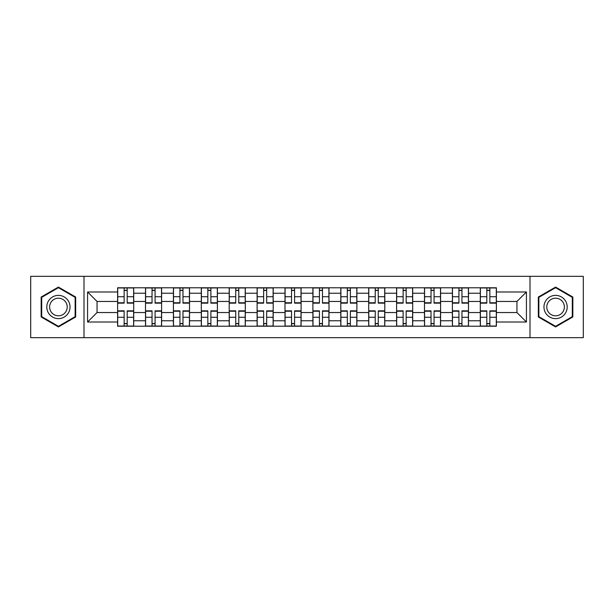 <?xml version="1.0" encoding="UTF-8"?>
<svg xmlns="http://www.w3.org/2000/svg" width="614" height="614" viewBox="0 0 614 614"><rect width="100%" height="100%" fill="white"/><g stroke="black" fill="none" stroke-linecap="round" stroke-linejoin="round"><path stroke-width="0.92" d="M530.005 337.669L583.3 337.669L583.3 276.331L30.7 276.331L30.7 337.669L530.005 337.669L530.005 276.331M145.51 326.226L145.51 293.231L133.706 293.231L133.706 326.226M133.706 293.231L133.706 287.774M145.51 293.231L145.51 287.774M161.605 287.774L161.605 326.226M173.409 326.226L173.409 287.774M189.503 287.774L189.503 326.226M201.308 326.226L201.308 287.774M217.402 287.774L217.402 326.226M229.206 326.226L229.206 287.774M245.301 287.774L245.301 326.226M257.105 326.226L257.105 287.774M273.199 287.774L273.199 326.226M285.003 326.226L285.003 287.774M301.098 287.774L301.098 326.226M312.902 326.226L312.902 287.774M328.997 287.774L328.997 326.226M340.801 326.226L340.801 287.774M356.895 287.774L356.895 326.226M368.699 326.226L368.699 287.774M384.794 287.774L384.794 326.226M396.598 326.226L396.598 287.774M412.692 287.774L412.692 326.226M424.497 326.226L424.497 287.774M440.591 287.774L440.591 326.226M452.395 326.226L452.395 287.774M468.49 287.774L468.49 326.226M480.294 326.226L480.294 287.774M480.294 312.541L468.49 312.541M452.395 312.541L440.591 312.541M424.497 312.541L412.692 312.541M396.598 312.541L384.794 312.541M368.699 312.541L356.895 312.541M340.801 312.541L328.997 312.541M312.902 312.541L301.098 312.541M285.003 312.541L273.199 312.541M257.105 312.541L245.301 312.541M229.206 312.541L217.402 312.541M201.308 312.541L189.503 312.541M173.409 312.541L161.605 312.541M145.51 312.541L133.706 312.541M480.294 301.459L468.49 301.459M452.395 301.459L440.591 301.459M424.497 301.459L412.692 301.459M396.598 301.459L384.794 301.459M368.699 301.459L356.895 301.459M340.801 301.459L328.997 301.459M312.902 301.459L301.098 301.459M285.003 301.459L273.199 301.459M257.105 301.459L245.301 301.459M229.206 301.459L217.402 301.459M201.308 301.459L189.503 301.459M173.409 301.459L161.605 301.459M145.51 301.459L133.706 301.459M97.05 312.541L117.612 312.541L117.612 301.459L97.05 301.459L97.05 312.541L87.572 322.02L87.572 291.98L117.612 291.98L117.612 301.459M496.388 301.459L496.388 312.541L516.95 312.541L516.95 301.459L496.388 301.459L496.388 287.774L117.612 287.774L117.612 291.98M496.388 291.98L526.428 291.98L526.428 322.02L496.388 322.02L496.388 312.541M117.612 312.541L117.612 326.226L496.388 326.226L496.388 322.02M117.612 322.02L87.572 322.02M83.995 337.669L83.995 276.331M75.675 297.038L58.422 287.076L41.161 297.038L41.161 316.962L58.422 326.924L75.675 316.962L75.675 297.038M572.839 297.038L555.578 287.076L538.324 297.038L538.324 316.962L555.578 326.924L572.839 316.962L572.839 297.038M127.182 323.54L124.143 323.54M124.143 290.46L127.182 290.46M155.081 323.54L152.042 323.54M152.042 290.46L155.081 290.46M182.98 323.54L179.94 323.54M179.94 290.46L182.98 290.46M210.878 323.54L207.839 323.54M207.839 290.46L210.878 290.46M238.777 323.54L235.738 323.54M235.738 290.46L238.777 290.46M266.676 323.54L263.636 323.54M263.636 290.46L266.676 290.46M294.574 323.54L291.527 323.54M291.527 290.46L294.574 290.46M322.473 323.54L319.426 323.54M319.426 290.46L322.473 290.46M350.364 323.54L347.324 323.54M347.324 290.46L350.364 290.46M378.262 323.54L375.223 323.54M375.223 290.46L378.262 290.46M406.161 323.54L403.122 323.54M403.122 290.46L406.161 290.46M434.06 323.54L431.02 323.54M431.02 290.46L434.06 290.46M461.958 323.54L458.919 323.54M458.919 290.46L461.958 290.46M489.857 323.54L486.818 323.54M486.818 290.46L489.857 290.46M87.572 291.98L97.05 301.459M516.95 312.541L526.428 322.02M516.95 301.459L526.428 291.98M127.182 303.155L127.182 287.951L133.622 287.951L133.622 303.155L127.182 303.155M124.143 290.276L127.182 290.276M124.143 287.951L117.704 287.951L117.704 303.155L124.143 303.155L124.143 287.951L127.182 287.951M124.143 310.845L124.143 326.049L117.704 326.049L117.704 310.845L124.143 310.845M127.182 323.724L124.143 323.724M127.182 326.049L133.622 326.049L133.622 310.845L127.182 310.845L127.182 326.049L124.143 326.049M155.081 303.155L155.081 287.951L161.52 287.951L161.52 303.155L155.081 303.155M152.042 290.276L155.081 290.276M152.042 287.951L145.602 287.951L145.602 303.155L152.042 303.155L152.042 287.951L155.081 287.951M182.98 303.155L182.98 287.951L189.419 287.951L189.419 303.155L182.98 303.155M179.94 290.276L182.98 290.276M179.94 287.951L173.501 287.951L173.501 303.155L179.94 303.155L179.94 287.951L182.98 287.951M48.352 312.81A11.628 11.628 0 0 0 64.232 317.07A11.628 11.628 0 0 0 68.484 301.19A11.628 11.628 0 0 0 52.604 296.93A11.628 11.628 0 0 0 48.352 312.81M50.801 311.398A8.803 8.803 0 0 0 62.82 314.621A8.803 8.803 0 0 0 66.043 302.602A8.803 8.803 0 0 0 54.017 299.379A8.803 8.803 0 0 0 50.801 311.398M58.422 287.69L75.138 297.345L75.138 316.655L58.422 326.31L41.698 316.655L41.698 297.345L58.422 287.69M545.516 312.81A11.628 11.628 0 0 0 561.396 317.07A11.628 11.628 0 0 0 565.647 301.19A11.628 11.628 0 0 0 549.768 296.93A11.628 11.628 0 0 0 545.516 312.81M547.957 311.398A8.803 8.803 0 0 0 559.983 314.621A8.803 8.803 0 0 0 563.199 302.602A8.803 8.803 0 0 0 551.18 299.379A8.803 8.803 0 0 0 547.957 311.398M555.578 287.69L572.302 297.345L572.302 316.655L555.578 326.31L538.862 316.655L538.862 297.345L555.578 287.69M152.042 310.845L152.042 326.049L145.602 326.049L145.602 310.845L152.042 310.845M155.081 323.724L152.042 323.724M155.081 326.049L161.52 326.049L161.52 310.845L155.081 310.845L155.081 326.049L152.042 326.049M179.94 310.845L179.94 326.049L173.501 326.049L173.501 310.845L179.94 310.845M182.98 323.724L179.94 323.724M182.98 326.049L189.419 326.049L189.419 310.845L182.98 310.845L182.98 326.049L179.94 326.049M210.878 303.155L210.878 287.951L217.318 287.951L217.318 303.155L210.878 303.155M207.839 290.276L210.878 290.276M207.839 287.951L201.4 287.951L201.4 303.155L207.839 303.155L207.839 287.951L210.878 287.951M238.777 303.155L238.777 287.951L245.216 287.951L245.216 303.155L238.777 303.155M235.738 290.276L238.777 290.276M235.738 287.951L229.298 287.951L229.298 303.155L235.738 303.155L235.738 287.951L238.777 287.951M266.676 303.155L266.676 287.951L273.107 287.951L273.107 303.155L266.676 303.155M263.636 290.276L266.676 290.276M263.636 287.951L257.197 287.951L257.197 303.155L263.636 303.155L263.636 287.951L266.676 287.951M207.839 310.845L207.839 326.049L201.4 326.049L201.4 310.845L207.839 310.845M210.878 323.724L207.839 323.724M210.878 326.049L217.318 326.049L217.318 310.845L210.878 310.845L210.878 326.049L207.839 326.049M235.738 310.845L235.738 326.049L229.298 326.049L229.298 310.845L235.738 310.845M238.777 323.724L235.738 323.724M238.777 326.049L245.216 326.049L245.216 310.845L238.777 310.845L238.777 326.049L235.738 326.049M263.636 310.845L263.636 326.049L257.197 326.049L257.197 310.845L263.636 310.845M266.676 323.724L263.636 323.724M266.676 326.049L273.107 326.049L273.107 310.845L266.676 310.845L266.676 326.049L263.636 326.049M294.574 303.155L294.574 287.951L301.006 287.951L301.006 303.155L294.574 303.155M291.527 290.276L294.574 290.276M291.527 287.951L285.096 287.951L285.096 303.155L291.527 303.155L291.527 287.951L294.574 287.951M291.527 310.845L291.527 326.049L285.096 326.049L285.096 310.845L291.527 310.845M294.574 323.724L291.527 323.724M294.574 326.049L301.006 326.049L301.006 310.845L294.574 310.845L294.574 326.049L291.527 326.049M322.473 303.155L322.473 287.951L328.904 287.951L328.904 303.155L322.473 303.155M319.426 290.276L322.473 290.276M319.426 287.951L312.994 287.951L312.994 303.155L319.426 303.155L319.426 287.951L322.473 287.951M319.426 310.845L319.426 326.049L312.994 326.049L312.994 310.845L319.426 310.845M322.473 323.724L319.426 323.724M322.473 326.049L328.904 326.049L328.904 310.845L322.473 310.845L322.473 326.049L319.426 326.049M350.364 303.155L350.364 287.951L356.803 287.951L356.803 303.155L350.364 303.155M347.324 290.276L350.364 290.276M347.324 287.951L340.893 287.951L340.893 303.155L347.324 303.155L347.324 287.951L350.364 287.951M347.324 310.845L347.324 326.049L340.893 326.049L340.893 310.845L347.324 310.845M350.364 323.724L347.324 323.724M350.364 326.049L356.803 326.049L356.803 310.845L350.364 310.845L350.364 326.049L347.324 326.049M378.262 303.155L378.262 287.951L384.702 287.951L384.702 303.155L378.262 303.155M375.223 290.276L378.262 290.276M375.223 287.951L368.784 287.951L368.784 303.155L375.223 303.155L375.223 287.951L378.262 287.951M375.223 310.845L375.223 326.049L368.784 326.049L368.784 310.845L375.223 310.845M378.262 323.724L375.223 323.724M378.262 326.049L384.702 326.049L384.702 310.845L378.262 310.845L378.262 326.049L375.223 326.049M406.161 303.155L406.161 287.951L412.6 287.951L412.6 303.155L406.161 303.155M403.122 290.276L406.161 290.276M403.122 287.951L396.682 287.951L396.682 303.155L403.122 303.155L403.122 287.951L406.161 287.951M403.122 310.845L403.122 326.049L396.682 326.049L396.682 310.845L403.122 310.845M406.161 323.724L403.122 323.724M406.161 326.049L412.6 326.049L412.6 310.845L406.161 310.845L406.161 326.049L403.122 326.049M434.06 303.155L434.06 287.951L440.499 287.951L440.499 303.155L434.06 303.155M431.02 290.276L434.06 290.276M431.02 287.951L424.581 287.951L424.581 303.155L431.02 303.155L431.02 287.951L434.06 287.951M431.02 310.845L431.02 326.049L424.581 326.049L424.581 310.845L431.02 310.845M434.06 323.724L431.02 323.724M434.06 326.049L440.499 326.049L440.499 310.845L434.06 310.845L434.06 326.049L431.02 326.049M461.958 303.155L461.958 287.951L468.398 287.951L468.398 303.155L461.958 303.155M458.919 290.276L461.958 290.276M458.919 287.951L452.48 287.951L452.48 303.155L458.919 303.155L458.919 287.951L461.958 287.951M458.919 310.845L458.919 326.049L452.48 326.049L452.48 310.845L458.919 310.845M461.958 323.724L458.919 323.724M461.958 326.049L468.398 326.049L468.398 310.845L461.958 310.845L461.958 326.049L458.919 326.049M489.857 303.155L489.857 287.951L496.296 287.951L496.296 303.155L489.857 303.155M486.818 290.276L489.857 290.276M486.818 287.951L480.378 287.951L480.378 303.155L486.818 303.155L486.818 287.951L489.857 287.951M486.818 310.845L486.818 326.049L480.378 326.049L480.378 310.845L486.818 310.845M489.857 323.724L486.818 323.724M489.857 326.049L496.296 326.049L496.296 310.845L489.857 310.845L489.857 326.049L486.818 326.049M452.395 293.231L440.591 293.231M424.497 293.231L412.692 293.231M396.598 293.231L384.794 293.231M368.699 293.231L356.895 293.231M340.801 293.231L328.997 293.231M312.902 293.231L301.098 293.231M285.003 293.231L273.199 293.231M257.105 293.231L245.301 293.231M229.206 293.231L217.402 293.231M201.308 293.231L189.503 293.231M173.409 293.231L161.605 293.231M480.294 293.231L468.49 293.231M452.395 320.769L440.591 320.769M424.497 320.769L412.692 320.769M396.598 320.769L384.794 320.769M368.699 320.769L356.895 320.769M340.801 320.769L328.997 320.769M312.902 320.769L301.098 320.769M285.003 320.769L273.199 320.769M257.105 320.769L245.301 320.769M229.206 320.769L217.402 320.769M201.308 320.769L189.503 320.769M173.409 320.769L161.605 320.769M145.51 320.769L133.706 320.769M480.294 320.769L468.49 320.769M127.182 302.779L133.622 302.779M127.182 296.739L133.622 296.739M117.704 302.779L124.143 302.779M117.704 296.739L124.143 296.739M124.143 311.221L117.704 311.221M124.143 317.261L117.704 317.261M133.622 311.221L127.182 311.221M133.622 317.261L127.182 317.261M155.081 302.779L161.52 302.779M155.081 296.739L161.52 296.739M145.602 302.779L152.042 302.779M145.602 296.739L152.042 296.739M182.98 302.779L189.419 302.779M182.98 296.739L189.419 296.739M173.501 302.779L179.94 302.779M173.501 296.739L179.94 296.739M152.042 311.221L145.602 311.221M152.042 317.261L145.602 317.261M161.52 311.221L155.081 311.221M161.52 317.261L155.081 317.261M179.94 311.221L173.501 311.221M179.94 317.261L173.501 317.261M189.419 311.221L182.98 311.221M189.419 317.261L182.98 317.261M210.878 302.779L217.318 302.779M210.878 296.739L217.318 296.739M201.4 302.779L207.839 302.779M201.4 296.739L207.839 296.739M238.777 302.779L245.216 302.779M238.777 296.739L245.216 296.739M229.298 302.779L235.738 302.779M229.298 296.739L235.738 296.739M266.676 302.779L273.107 302.779M266.676 296.739L273.107 296.739M257.197 302.779L263.636 302.779M257.197 296.739L263.636 296.739M207.839 311.221L201.4 311.221M207.839 317.261L201.4 317.261M217.318 311.221L210.878 311.221M217.318 317.261L210.878 317.261M235.738 311.221L229.298 311.221M235.738 317.261L229.298 317.261M245.216 311.221L238.777 311.221M245.216 317.261L238.777 317.261M263.636 311.221L257.197 311.221M263.636 317.261L257.197 317.261M273.107 311.221L266.676 311.221M273.107 317.261L266.676 317.261M294.574 302.779L301.006 302.779M294.574 296.739L301.006 296.739M285.096 302.779L291.527 302.779M285.096 296.739L291.527 296.739M291.527 311.221L285.096 311.221M291.527 317.261L285.096 317.261M301.006 311.221L294.574 311.221M301.006 317.261L294.574 317.261M322.473 302.779L328.904 302.779M322.473 296.739L328.904 296.739M312.994 302.779L319.426 302.779M312.994 296.739L319.426 296.739M319.426 311.221L312.994 311.221M319.426 317.261L312.994 317.261M328.904 311.221L322.473 311.221M328.904 317.261L322.473 317.261M350.364 302.779L356.803 302.779M350.364 296.739L356.803 296.739M340.893 302.779L347.324 302.779M340.893 296.739L347.324 296.739M347.324 311.221L340.893 311.221M347.324 317.261L340.893 317.261M356.803 311.221L350.364 311.221M356.803 317.261L350.364 317.261M378.262 302.779L384.702 302.779M378.262 296.739L384.702 296.739M368.784 302.779L375.223 302.779M368.784 296.739L375.223 296.739M375.223 311.221L368.784 311.221M375.223 317.261L368.784 317.261M384.702 311.221L378.262 311.221M384.702 317.261L378.262 317.261M406.161 302.779L412.6 302.779M406.161 296.739L412.6 296.739M396.682 302.779L403.122 302.779M396.682 296.739L403.122 296.739M403.122 311.221L396.682 311.221M403.122 317.261L396.682 317.261M412.6 311.221L406.161 311.221M412.6 317.261L406.161 317.261M434.06 302.779L440.499 302.779M434.06 296.739L440.499 296.739M424.581 302.779L431.02 302.779M424.581 296.739L431.02 296.739M431.02 311.221L424.581 311.221M431.02 317.261L424.581 317.261M440.499 311.221L434.06 311.221M440.499 317.261L434.06 317.261M461.958 302.779L468.398 302.779M461.958 296.739L468.398 296.739M452.48 302.779L458.919 302.779M452.48 296.739L458.919 296.739M458.919 311.221L452.48 311.221M458.919 317.261L452.48 317.261M468.398 311.221L461.958 311.221M468.398 317.261L461.958 317.261M489.857 302.779L496.296 302.779M489.857 296.739L496.296 296.739M480.378 302.779L486.818 302.779M480.378 296.739L486.818 296.739M486.818 311.221L480.378 311.221M486.818 317.261L480.378 317.261M496.296 311.221L489.857 311.221M496.296 317.261L489.857 317.261"/></g></svg>
